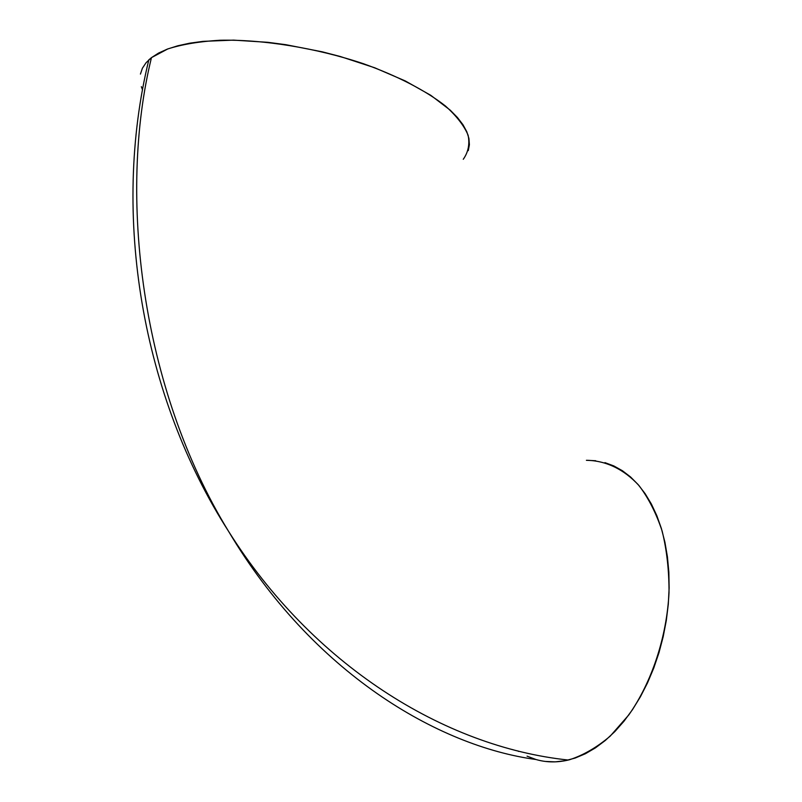 <?xml version="1.0" encoding="UTF-8"?>
<svg xmlns="http://www.w3.org/2000/svg" width="802" height="802" viewBox="0 0 802 802"><rect width="100%" height="100%" fill="white"/><g stroke="black" fill="none" stroke-linecap="round" stroke-linejoin="round"><path stroke-width="1.2" d="M463.265 159.277C468.268 152.2 469.882 144.2 468.127 135.277C464.268 125.934 456.719 116.18 445.471 106.024C426.032 90.736 397.531 75.899 363.126 63.609C316.118 47.94 262.715 39.288 219.808 40.25C199.377 41.483 182.034 44.381 167.768 48.942L151.468 57.634C117.824 194.395 140.881 388.549 228.63 531.435C312.61 672.788 438.002 746.221 536.007 759.514C438.002 746.221 312.61 672.788 228.63 531.435C140.881 388.549 117.824 194.395 151.468 57.634L148.621 60.05M527.064 756.156L536.007 759.514C546.603 762.592 557.731 762.682 569.41 759.775C583.305 755.273 596.919 747.374 610.242 736.096L628.788 714.943C651.836 682.221 666.783 636.968 669.018 592.628C669.109 570.723 666.833 550.242 662.171 531.175C656.267 513.36 648.567 498.192 639.064 485.661C623.826 469.01 605.56 460.559 586.402 460.298L595.726 460.739M604.929 462.624L613.821 465.932L622.402 470.724L630.552 476.959L638.171 484.629L645.149 493.681L651.404 504.067L656.838 515.686L661.369 528.448L664.918 542.212L667.424 556.849L668.848 572.177L669.139 588.036L668.297 604.217L666.302 620.517L663.184 636.738L658.983 652.668L653.74 668.106L647.525 682.863L640.427 696.737L632.547 709.569L623.996 721.219L614.873 731.554L605.309 740.467L595.425 747.885L585.35 753.76L575.194 758.04L565.079 760.737L555.104 761.86L545.38 761.439M518.623 751.434L517.851 750.923M468.278 150.636L469.391 144.711L468.919 138.375L466.784 131.688L462.975 124.721L457.451 117.513L450.233 110.165L430.814 95.328L405.291 80.942L374.644 67.749L340.309 56.511L322.304 51.829L285.813 44.681L267.828 42.316L233.582 40.13L203.086 41.353L189.693 43.188L177.743 45.794L167.337 49.102L158.565 53.072L151.468 57.634L146.084 62.706L142.405 68.22L140.42 74.095M141.342 86.676L142.515 89.854M568.317 760.045C443.526 746.842 312.168 664.226 228.63 531.435C142.205 396.86 110.967 215.187 148.821 59.869"/></g></svg>
